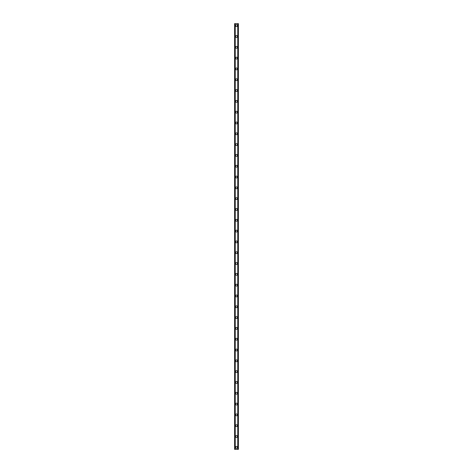 <?xml version="1.0" encoding="UTF-8"?>
<svg xmlns="http://www.w3.org/2000/svg" width="473" height="473" viewBox="0 0 473 473"><rect width="100%" height="100%" fill="white"/><g stroke="black" fill="none" stroke-linecap="round" stroke-linejoin="round"><path stroke-width="0.71" d="M235.554 447.322A0.946 0.946 0 0 1 236.5 446.376A0.946 0.946 0 0 1 237.446 447.322A0.946 0.946 0 0 1 236.5 448.268A0.946 0.946 0 0 1 235.554 447.322M235.554 436.514A0.946 0.946 0 0 1 236.5 435.568A0.946 0.946 0 0 1 237.446 436.514A0.946 0.946 0 0 1 236.5 437.46A0.946 0.946 0 0 1 235.554 436.514M235.554 425.7A0.946 0.946 0 0 1 236.5 424.754A0.946 0.946 0 0 1 237.446 425.7A0.946 0.946 0 0 1 236.5 426.646A0.946 0.946 0 0 1 235.554 425.7M235.554 414.886A0.946 0.946 0 0 1 236.5 413.94A0.946 0.946 0 0 1 237.446 414.886A0.946 0.946 0 0 1 236.5 415.832A0.946 0.946 0 0 1 235.554 414.886M235.554 404.078A0.946 0.946 0 0 1 236.5 403.132A0.946 0.946 0 0 1 237.446 404.078A0.946 0.946 0 0 1 236.5 405.024A0.946 0.946 0 0 1 235.554 404.078M235.554 393.264A0.946 0.946 0 0 1 236.5 392.318A0.946 0.946 0 0 1 237.446 393.264A0.946 0.946 0 0 1 236.5 394.21A0.946 0.946 0 0 1 235.554 393.264M235.554 382.456A0.946 0.946 0 0 1 236.5 381.51A0.946 0.946 0 0 1 237.446 382.456A0.946 0.946 0 0 1 236.5 383.402A0.946 0.946 0 0 1 235.554 382.456M235.554 371.642A0.946 0.946 0 0 1 236.5 370.696A0.946 0.946 0 0 1 237.446 371.642A0.946 0.946 0 0 1 236.5 372.588A0.946 0.946 0 0 1 235.554 371.642M235.554 360.834A0.946 0.946 0 0 1 236.5 359.888A0.946 0.946 0 0 1 237.446 360.834A0.946 0.946 0 0 1 236.5 361.78A0.946 0.946 0 0 1 235.554 360.834M235.554 350.02A0.946 0.946 0 0 1 236.5 349.074A0.946 0.946 0 0 1 237.446 350.02A0.946 0.946 0 0 1 236.5 350.966A0.946 0.946 0 0 1 235.554 350.02M235.554 339.206A0.946 0.946 0 0 1 236.5 338.26A0.946 0.946 0 0 1 237.446 339.206A0.946 0.946 0 0 1 236.5 340.152A0.946 0.946 0 0 1 235.554 339.206M235.554 328.398A0.946 0.946 0 0 1 236.5 327.452A0.946 0.946 0 0 1 237.446 328.398A0.946 0.946 0 0 1 236.5 329.344A0.946 0.946 0 0 1 235.554 328.398M235.554 317.584A0.946 0.946 0 0 1 236.5 316.638A0.946 0.946 0 0 1 237.446 317.584A0.946 0.946 0 0 1 236.5 318.53A0.946 0.946 0 0 1 235.554 317.584M235.554 306.776A0.946 0.946 0 0 1 236.5 305.83A0.946 0.946 0 0 1 237.446 306.776A0.946 0.946 0 0 1 236.5 307.722A0.946 0.946 0 0 1 235.554 306.776M235.554 295.962A0.946 0.946 0 0 1 236.5 295.016A0.946 0.946 0 0 1 237.446 295.962A0.946 0.946 0 0 1 236.5 296.908A0.946 0.946 0 0 1 235.554 295.962M235.554 285.154A0.946 0.946 0 0 1 236.5 284.208A0.946 0.946 0 0 1 237.446 285.154A0.946 0.946 0 0 1 236.5 286.1A0.946 0.946 0 0 1 235.554 285.154M235.554 274.34A0.946 0.946 0 0 1 236.5 273.394A0.946 0.946 0 0 1 237.446 274.34A0.946 0.946 0 0 1 236.5 275.286A0.946 0.946 0 0 1 235.554 274.34M235.554 263.526A0.946 0.946 0 0 1 236.5 262.58A0.946 0.946 0 0 1 237.446 263.526A0.946 0.946 0 0 1 236.5 264.472A0.946 0.946 0 0 1 235.554 263.526M235.554 252.718A0.946 0.946 0 0 1 236.5 251.772A0.946 0.946 0 0 1 237.446 252.718A0.946 0.946 0 0 1 236.5 253.664A0.946 0.946 0 0 1 235.554 252.718M235.554 241.904A0.946 0.946 0 0 1 236.5 240.958A0.946 0.946 0 0 1 237.446 241.904A0.946 0.946 0 0 1 236.5 242.85A0.946 0.946 0 0 1 235.554 241.904M235.554 231.096A0.946 0.946 0 0 1 236.5 230.15A0.946 0.946 0 0 1 237.446 231.096A0.946 0.946 0 0 1 236.5 232.042A0.946 0.946 0 0 1 235.554 231.096M235.554 220.282A0.946 0.946 0 0 1 236.5 219.336A0.946 0.946 0 0 1 237.446 220.282A0.946 0.946 0 0 1 236.5 221.228A0.946 0.946 0 0 1 235.554 220.282M235.554 209.474A0.946 0.946 0 0 1 236.5 208.528A0.946 0.946 0 0 1 237.446 209.474A0.946 0.946 0 0 1 236.5 210.42A0.946 0.946 0 0 1 235.554 209.474M235.554 198.66A0.946 0.946 0 0 1 236.5 197.714A0.946 0.946 0 0 1 237.446 198.66A0.946 0.946 0 0 1 236.5 199.606A0.946 0.946 0 0 1 235.554 198.66M235.554 187.846A0.946 0.946 0 0 1 236.5 186.9A0.946 0.946 0 0 1 237.446 187.846A0.946 0.946 0 0 1 236.5 188.792A0.946 0.946 0 0 1 235.554 187.846M235.554 177.038A0.946 0.946 0 0 1 236.5 176.092A0.946 0.946 0 0 1 237.446 177.038A0.946 0.946 0 0 1 236.5 177.984A0.946 0.946 0 0 1 235.554 177.038M235.554 166.224A0.946 0.946 0 0 1 236.5 165.278A0.946 0.946 0 0 1 237.446 166.224A0.946 0.946 0 0 1 236.5 167.17A0.946 0.946 0 0 1 235.554 166.224M235.554 155.416A0.946 0.946 0 0 1 236.5 154.47A0.946 0.946 0 0 1 237.446 155.416A0.946 0.946 0 0 1 236.5 156.362A0.946 0.946 0 0 1 235.554 155.416M235.554 144.602A0.946 0.946 0 0 1 236.5 143.656A0.946 0.946 0 0 1 237.446 144.602A0.946 0.946 0 0 1 236.5 145.548A0.946 0.946 0 0 1 235.554 144.602M235.554 133.794A0.946 0.946 0 0 1 236.5 132.848A0.946 0.946 0 0 1 237.446 133.794A0.946 0.946 0 0 1 236.5 134.74A0.946 0.946 0 0 1 235.554 133.794M235.554 122.98A0.946 0.946 0 0 1 236.5 122.034A0.946 0.946 0 0 1 237.446 122.98A0.946 0.946 0 0 1 236.5 123.926A0.946 0.946 0 0 1 235.554 122.98M235.554 112.166A0.946 0.946 0 0 1 236.5 111.22A0.946 0.946 0 0 1 237.446 112.166A0.946 0.946 0 0 1 236.5 113.112A0.946 0.946 0 0 1 235.554 112.166M235.554 101.358A0.946 0.946 0 0 1 236.5 100.412A0.946 0.946 0 0 1 237.446 101.358A0.946 0.946 0 0 1 236.5 102.304A0.946 0.946 0 0 1 235.554 101.358M235.554 90.544A0.946 0.946 0 0 1 236.5 89.598A0.946 0.946 0 0 1 237.446 90.544A0.946 0.946 0 0 1 236.5 91.49A0.946 0.946 0 0 1 235.554 90.544M235.554 79.736A0.946 0.946 0 0 1 236.5 78.79A0.946 0.946 0 0 1 237.446 79.736A0.946 0.946 0 0 1 236.5 80.682A0.946 0.946 0 0 1 235.554 79.736M235.554 68.922A0.946 0.946 0 0 1 236.5 67.976A0.946 0.946 0 0 1 237.446 68.922A0.946 0.946 0 0 1 236.5 69.868A0.946 0.946 0 0 1 235.554 68.922M235.554 58.114A0.946 0.946 0 0 1 236.5 57.168A0.946 0.946 0 0 1 237.446 58.114A0.946 0.946 0 0 1 236.5 59.06A0.946 0.946 0 0 1 235.554 58.114M235.554 47.3A0.946 0.946 0 0 1 236.5 46.354A0.946 0.946 0 0 1 237.446 47.3A0.946 0.946 0 0 1 236.5 48.246A0.946 0.946 0 0 1 235.554 47.3M235.554 36.486A0.946 0.946 0 0 1 236.5 35.54A0.946 0.946 0 0 1 237.446 36.486A0.946 0.946 0 0 1 236.5 37.432A0.946 0.946 0 0 1 235.554 36.486M235.554 25.678A0.946 0.946 0 0 1 236.5 24.732A0.946 0.946 0 0 1 237.446 25.678A0.946 0.946 0 0 1 236.5 26.624A0.946 0.946 0 0 1 235.554 25.678M238.173 23.65L234.608 23.65L234.608 449.35L238.392 449.35L238.392 23.65L238.173 449.35M235.152 23.65L235.152 449.35L235.152 23.65M237.848 449.35L237.848 23.65L237.848 449.35M234.608 23.65L234.608 449.35M235.235 23.65L235.235 449.35M237.765 23.65L237.765 449.35M238.392 23.65L238.392 449.35M234.632 23.65L234.632 449.35M234.779 23.65L234.779 449.35M234.827 23.65L234.827 449.35M235.176 23.65L235.176 449.35M237.824 23.65L237.824 449.35M238.221 23.65L238.221 449.35M238.368 23.65L238.368 449.35"/></g></svg>
